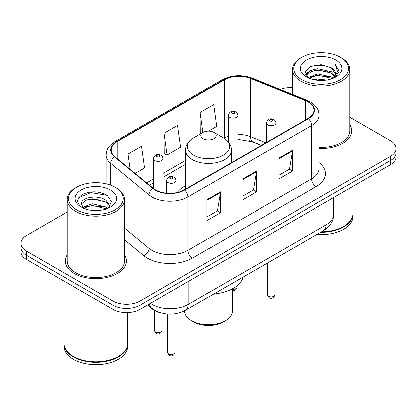 <?xml version="1.0" encoding="UTF-8"?>
<svg xmlns="http://www.w3.org/2000/svg" width="417" height="417" viewBox="0 0 417 417"><rect width="100%" height="100%" fill="white"/><g stroke="black" fill="none" stroke-linecap="round" stroke-linejoin="round"><path stroke-width="0.63" d="M185.56 185.794A33.777 19.5 0 0 0 177.366 192.539M261.261 145.497L251.43 141.525A25.489 14.715 0 0 0 249.152 140.701M161.415 312.979A19.119 11.04 180 0 1 152.294 308.934L147.545 305.02M67.168 211.977L26.448 235.485A19.119 11.04 0 0 0 20.85 243.293L20.85 251.618A19.119 11.04 0 0 0 26.448 259.421L112.971 309.372A19.119 11.04 0 0 0 140.008 309.372L390.552 164.72A19.119 11.04 0 0 0 396.15 156.917L396.15 152.752A19.119 11.04 0 0 1 390.552 160.561A19.119 11.04 0 0 0 396.15 152.752L396.15 148.593A19.119 11.04 0 0 0 390.552 140.79L349.832 117.281M20.85 243.293A19.119 11.04 0 0 0 26.448 251.097L112.971 301.048A19.119 11.04 0 0 0 140.008 301.048L140.008 305.213L390.552 160.561L140.008 305.213A19.119 11.04 0 0 1 112.971 305.213A19.119 11.04 0 0 0 140.008 305.213L140.008 309.372M26.448 251.097L26.448 255.261L112.971 305.213L26.448 255.261A19.119 11.04 0 0 1 20.85 247.453A19.119 11.04 0 0 0 26.448 255.261L26.448 259.421M67.168 254.839A30.587 17.66 0 0 0 65.255 260.985A30.587 17.66 0 0 0 74.216 273.469A30.587 17.66 0 0 0 107.55 277.3A30.587 17.66 0 0 0 126.434 260.985A30.587 17.66 0 0 0 124.521 254.839A30.587 17.66 0 0 1 126.434 260.985A30.587 17.66 0 0 1 107.55 277.3A30.587 17.66 0 0 1 74.216 273.469A30.587 17.66 0 0 1 65.255 260.985A30.587 17.66 0 0 1 67.168 254.839M307.996 101.868A20.391 11.775 180 0 1 313.97 110.192A20.391 11.775 180 0 1 307.996 118.517L184.345 189.907A20.391 11.775 180 0 1 153.221 188.333L114.92 156.75A20.391 11.775 180 0 1 111.23 149.995A20.391 11.775 180 0 1 117.203 141.671L224.455 79.751A20.391 11.775 180 0 1 250.57 78.432L305.275 100.549A20.391 11.775 180 0 1 307.996 101.868M308.356 101.659A20.902 12.067 0 0 0 305.567 100.304L250.862 78.193A20.902 12.067 0 0 0 224.091 79.543L116.843 141.462A20.902 12.067 0 0 0 114.503 156.917L152.804 188.5A20.902 12.067 0 0 0 184.705 190.116L308.356 118.725A20.902 12.067 0 0 0 308.356 101.659M206.968 199.686L206.968 220.499L220.489 212.696L220.489 191.883L206.968 199.686M206.968 216.809L217.382 210.799L220.431 192.576A5.098 2.945 -120 0 0 220.489 191.883M217.288 210.851L220.489 212.696M279.067 158.064L279.067 178.877L292.588 171.069L292.588 150.256L279.067 158.064M279.067 175.182L289.481 169.172L292.531 150.949A5.098 2.945 -120 0 0 292.588 150.256M289.388 169.224L292.588 171.069M243.017 178.877L243.017 199.686L256.538 191.883L256.538 171.069L243.017 178.877M243.017 195.995L253.432 189.985L256.481 171.762A5.098 2.945 -120 0 0 256.538 171.069M253.338 190.037L256.538 191.883M319.068 148.52A30.587 17.66 0 0 0 351.745 130.902A30.587 17.66 0 0 0 349.832 124.756A30.587 17.66 0 0 1 351.745 130.902A30.587 17.66 0 0 1 319.068 148.52M140.008 301.048L390.552 156.396A19.119 11.04 0 0 0 396.15 148.593M292.479 87.664A19.119 11.04 0 0 0 280.094 89.389M208.469 131.167L216.689 126.424L213.64 104.677L200.118 112.481L200.337 133.169M135.197 173.472L144.59 168.051L141.54 146.304L128.019 154.108L128.019 167.551M164.069 133.294L167.123 155.041L180.639 147.237L177.59 125.491L164.069 133.294L164.288 153.982M167.123 155.041L164.069 153.899M201.265 133.518L200.118 133.086M200.118 112.481L202.933 132.554M128.019 154.108L130.151 169.312M301.778 79.647A27.402 15.82 0 0 0 340.533 79.647A27.402 15.82 0 0 0 340.533 57.275L341.434 57.796A28.679 16.555 0 0 1 349.832 69.503A28.679 16.555 0 0 1 332.13 84.797A28.679 16.555 0 0 1 300.876 81.211A28.679 16.555 0 0 1 292.479 69.503A28.679 16.555 0 0 1 300.876 57.796L301.778 57.275A27.402 15.82 0 0 0 301.778 79.647M319.068 147.415A28.679 16.555 0 0 0 349.832 130.902L349.832 69.503M321.543 231.769A31.864 18.395 0 0 0 343.686 226.384A31.864 18.395 0 0 0 353.017 213.374L353.017 186.389M321.408 231.847A31.546 18.212 0 0 0 343.462 226.514A31.546 18.212 0 0 0 343.572 226.447M320.642 232.29A31.864 18.395 0 0 0 353.017 213.895A31.864 18.395 0 0 0 353.017 213.634M316.873 234.463A31.864 18.395 0 0 0 353.017 216.235L353.017 213.895M313.912 79.704L317.426 79.074L326.792 80.007M318.025 80.319L322.617 80.429M308.048 77.713L317.426 73.866L331.343 76.89L333.105 78.276M308.94 78.167L317.426 75.169L331.343 78.188L332.041 78.677M306.886 76.645L307.24 73.679L310.967 70.384L317.426 68.664L331.343 71.688L335.065 75.831M306.803 76.275L307.24 74.982L310.967 71.688L317.426 69.967L331.343 72.985L334.731 76.447M333.178 78.245A14.407 8.319 0 0 0 335.56 73.663A14.407 8.319 0 0 0 331.343 67.783L335.549 73.976M335.847 59.98A20.777 11.999 0 0 0 306.464 59.98A20.777 11.999 0 0 0 306.464 76.942A20.777 11.999 0 0 0 335.847 76.942A20.777 11.999 0 0 0 335.847 59.98M331.343 67.783L321.074 64.63L310.441 66.459L305.307 71.912L308.22 77.849M334.585 77.614L338.87 72.136L339.011 70.848L335.44 64.661L337.525 71.583L333.407 78.151M341.434 57.796L340.533 57.275A27.402 15.82 0 0 0 301.778 57.275M335.44 64.661L339.005 71.099M309.857 66.741L316.534 65.115L328.278 66.183M305.567 74.575L307.616 73.058M312.229 71.14L316.534 70.322L327.845 71.26M312.229 76.342L316.534 75.524L327.845 76.462M305.406 74.085L308.825 71.755M307.793 77.51L308.825 76.957M184.601 310.801L184.601 310.936A23.899 13.797 0 0 0 191.601 320.694L193.853 321.992A20.709 11.957 0 0 0 223.147 321.992L225.399 320.694A23.899 13.797 0 0 0 232.399 310.936L232.399 288.793M193.853 321.992L191.601 320.694A23.899 13.797 0 0 0 225.399 320.694M203.095 138.705A7.647 4.415 0 0 0 213.905 138.705A7.647 4.415 0 0 0 213.905 132.46L223.403 137.944A21.074 12.166 0 0 1 223.403 155.15A21.074 12.166 0 0 1 193.597 155.15A21.074 12.166 0 0 1 193.597 137.944C188.406 141.024 185.727 145.121 185.56 150.224A22.94 13.245 0 0 0 192.279 159.591A22.94 13.245 0 0 0 217.278 162.463A22.94 13.245 0 0 0 231.44 150.224C231.273 145.121 228.594 141.024 223.403 137.944L213.905 132.46A7.647 4.415 0 0 0 203.095 132.46A7.647 4.415 0 0 0 203.095 138.705M213.754 294.001A35.049 20.235 0 0 0 243.153 277.029M76.467 209.73A27.402 15.82 0 0 0 115.222 209.73A27.402 15.82 0 0 0 115.222 187.358A27.402 15.82 0 0 0 115.222 187.353L116.124 187.874A28.679 16.555 0 0 1 124.521 199.581A28.679 16.555 0 0 1 106.82 214.88A28.679 16.555 0 0 1 75.566 211.289A28.679 16.555 0 0 1 67.168 199.581A28.679 16.555 0 0 1 75.566 187.874L76.467 187.358A27.402 15.82 0 0 0 76.467 209.73M67.168 199.581L67.168 260.985A28.679 16.555 0 0 0 75.566 272.692A28.679 16.555 0 0 0 106.82 276.278A28.679 16.555 0 0 0 124.521 260.985L124.521 199.581M118.261 356.53A31.546 18.212 0 0 1 118.152 356.592A31.546 18.212 0 0 1 73.538 356.592L73.314 356.462A31.864 18.395 0 0 0 118.376 356.462A31.864 18.395 0 0 0 127.706 343.457L127.706 312.583M63.983 343.717A31.864 18.395 0 0 0 63.983 343.978A31.864 18.395 0 0 0 73.314 356.983A31.864 18.395 0 0 0 108.039 360.971A31.864 18.395 0 0 0 127.706 343.978A31.864 18.395 0 0 0 127.706 343.717M63.983 343.978L63.983 346.318A31.864 18.395 0 0 0 73.314 359.324A31.864 18.395 0 0 0 108.039 363.311A31.864 18.395 0 0 0 127.706 346.318L127.706 343.978M92.365 210.371L97.218 210.512M82.837 207.322L92.115 203.783L106.033 207.035L107.716 208.391M83.692 208.213L92.115 205.435L106.335 208.896M81.44 203.83L81.503 204.512L83.822 208.328M81.466 204.278C79.913 197.861 97.495 194.051 106.033 200.426L110.171 206.144M81.529 204.674L81.93 203.605L85.657 200.426L92.115 198.826L106.033 202.078L109.843 206.571M108.206 208.187L111.464 201.792L107.346 195.589C99.449 191.189 91.365 190.72 83.098 194.181C76.316 198.372 75.889 202.771 81.821 207.385L81.894 207.431M110.536 190.058A20.777 11.999 0 0 0 81.153 190.058A20.777 11.999 0 0 0 81.153 207.025A20.777 11.999 0 0 0 110.536 207.025A20.777 11.999 0 0 0 110.536 190.058M83.483 208.338L81.503 204.512M63.983 281.089L63.983 343.457A31.864 18.395 0 0 0 73.314 356.462L73.538 356.592M116.124 187.874L115.222 187.358A27.402 15.82 0 0 0 76.467 187.358M78.782 197.674L90.984 192.664L107.065 195.401M86.402 200.103L90.984 199.274L102.462 200.259M86.402 206.712L90.984 205.883L102.462 206.868M152.294 308.59L152.294 308.934M150.459 303.336A25.489 14.715 0 0 0 152.174 304.431A25.489 14.715 0 0 0 188.223 304.431L326.11 224.82A25.489 14.715 0 0 0 333.579 214.416C333.767 220.739 330.394 226.155 323.472 230.653L185.581 310.264A12.745 7.36 60 0 0 188.223 304.431L188.223 281.538M326.11 201.927L326.11 224.82A12.745 7.36 60 0 1 323.472 230.653M149.427 303.936A12.745 8.522 129.5 0 0 151.647 308.08L147.78 304.884M390.552 164.72L390.552 156.396M112.971 309.372L112.971 301.048M319.068 162.635A31.864 18.395 180 0 1 316.107 186.68L192.456 258.071A6.375 3.68 60 0 1 187.952 250.263L311.603 178.877A25.489 14.715 0 0 0 319.068 168.468L319.068 115.186A25.489 14.715 180 0 1 311.603 125.595A6.375 3.68 -120 0 0 308.356 118.725M192.456 258.071A31.864 18.395 180 0 1 147.394 258.071A31.864 18.395 180 0 1 143.823 255.611L124.521 239.697M152.804 188.5A6.375 4.264 129.5 0 0 149.046 195.015L149.046 248.297A25.489 14.715 0 0 0 151.903 250.263A25.489 14.715 0 0 0 187.952 250.263L187.952 196.98A25.489 14.715 180 0 1 149.046 195.015L110.74 163.433A25.489 14.715 180 0 1 106.132 154.994L106.132 183.876M319.068 115.186C318.656 110.807 318.249 107.164 310.284 101.863L306.933 100.236A6.375 2.987 112 0 0 305.567 100.304M306.933 100.236L252.228 78.12C241.672 74.388 231.649 74.93 222.167 79.746A6.375 3.68 60 0 1 224.091 79.543M116.843 141.462A6.375 3.68 -120 0 0 114.92 141.671C107.19 146.737 106.486 150.553 106.132 154.994M114.503 156.917A6.375 4.264 129.5 0 0 110.74 163.433L110.74 185.263M252.228 78.12A6.375 2.987 112 0 0 250.862 78.193M184.705 190.116A6.375 3.68 60 0 1 187.952 196.98L311.603 125.595L311.603 178.877A6.375 3.68 60 0 0 316.107 186.68M124.521 228.078L149.046 248.297A6.375 4.264 -50.5 0 1 143.823 255.611M117.203 141.671L117.203 158.632M305.275 100.549L305.275 120.091M250.57 78.432L250.57 136.708A20.391 11.775 0 0 0 237.883 134.592M265.811 142.869L250.57 136.708A11.473 5.374 -68 0 0 252.848 141.921L237.883 139.44M228.323 136.276A20.391 11.775 0 0 0 224.455 138.027L223.992 138.293M224.455 79.751L224.455 138.027A11.473 6.625 60 0 1 224.44 138.58M185.56 160.482L162.99 173.514M153.43 179.034L146.675 182.933M243.017 179.534L256.481 171.762M279.067 158.721L292.531 150.949M206.968 200.348L220.431 192.576M275.006 294.673C273.745 298.113 271.79 299.119 269.137 297.696L267.36 294.673A3.826 2.21 0 0 0 268.475 296.237A3.826 2.21 0 0 0 272.645 296.716A3.826 2.21 0 0 0 275.006 294.673L275.006 258.639M267.803 124.918A4.78 2.757 180 0 1 266.4 122.963C267.625 119.043 270.122 117.907 273.901 119.554L275.444 121.066L275.96 122.963A4.78 2.757 180 0 1 273.01 125.517A4.78 2.757 180 0 1 267.803 124.918M272.306 119.715A1.595 0.917 0 0 0 270.054 119.715A1.595 0.917 0 0 0 270.054 121.013A1.595 0.917 0 0 0 272.306 121.013A1.595 0.917 0 0 0 272.306 119.715M175.145 352.329C173.889 355.769 171.934 356.775 169.281 355.347L167.498 352.329A3.826 2.21 0 0 0 168.619 353.887A3.826 2.21 0 0 0 172.789 354.367A3.826 2.21 0 0 0 175.145 352.329L175.145 313.772M167.947 182.568A4.78 2.757 180 0 1 166.545 180.618C167.764 176.699 170.266 175.557 174.045 177.209L175.588 178.721L176.104 180.618A4.78 2.757 180 0 1 173.154 183.167A4.78 2.757 180 0 1 167.947 182.568M172.45 177.366A1.595 0.917 0 0 0 170.199 177.366A1.595 0.917 0 0 0 170.199 178.664A1.595 0.917 0 0 0 172.45 178.664A1.595 0.917 0 0 0 172.45 177.366M232.399 289.273A3.826 2.21 0 0 0 236.929 287.104L236.46 288.825L235.365 289.987L234.344 290.472L232.399 290.602M237.883 158.997L237.883 115.394A4.78 2.757 180 0 1 234.933 117.943A4.78 2.757 180 0 1 229.725 117.344A4.78 2.757 180 0 1 228.323 115.394L228.323 141.999M231.977 113.445A1.595 0.917 0 0 0 234.229 113.445A1.595 0.917 0 0 0 234.229 112.142A1.595 0.917 0 0 0 231.977 112.142A1.595 0.917 0 0 0 231.977 113.445M155.505 331.906A3.826 2.21 0 0 0 159.675 332.385A3.826 2.21 0 0 0 162.036 330.342C160.774 333.782 158.82 334.788 156.167 333.365L154.389 330.342A3.826 2.21 0 0 0 155.505 331.906M162.99 192.649L162.99 158.632A4.78 2.757 180 0 1 160.039 161.181A4.78 2.757 180 0 1 154.832 160.587A4.78 2.757 180 0 1 153.43 158.632L153.43 188.5M157.084 156.683A1.595 0.917 0 0 0 159.336 156.683A1.595 0.917 0 0 0 159.336 155.379A1.595 0.917 0 0 0 157.084 155.379A1.595 0.917 0 0 0 157.084 156.683M185.581 310.264C175.328 315.419 165.069 315.419 154.811 310.264L151.647 308.08M333.579 214.416L333.579 197.616M222.167 79.746L114.92 141.671M228.323 140.774L227.442 141.024M185.56 164.366L162.99 177.392M153.43 182.912L149.442 185.216M261.443 145.392L252.848 141.921M306.75 76.493L306.75 75.623M292.479 94.393L292.479 69.503M231.44 162.713L231.44 150.224M185.56 189.203L185.56 150.224M203.095 132.46L193.597 137.944M267.36 294.673L267.36 263.054M266.4 142.531L266.4 122.963M275.96 137.011L275.96 122.963M167.498 352.329L167.498 314.022M166.545 193.191L166.545 180.618M176.104 192.8L176.104 180.618M236.929 287.104L236.929 285.827M237.883 115.394L237.367 113.497L235.824 111.985C233.859 111.042 229.741 110.062 228.323 115.394M162.036 330.342L162.036 313.141M162.99 158.632L162.474 156.735L160.931 155.223C158.966 154.28 154.848 153.3 153.43 158.632M154.389 330.342L154.389 310.384"/></g></svg>
